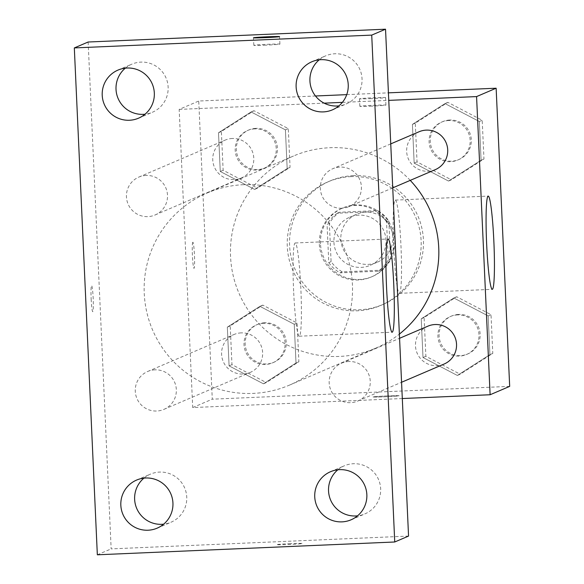 <?xml version="1.0" encoding="UTF-8"?>
<svg xmlns="http://www.w3.org/2000/svg" width="584" height="584" viewBox="0 0 584 584"><rect width="100%" height="100%" fill="white"/><g stroke="black" fill="none" stroke-linecap="round" stroke-linejoin="round"><path stroke-width="0.44" stroke-dasharray="2.92 2.19" d="M365.679 212.182A26.127 26.032 -113.2 0 0 342.932 248.528A26.127 26.032 -113.2 0 0 392.251 232.498A26.127 26.032 -113.2 0 0 365.679 212.182M358.773 215.146A26.127 26.032 -113.2 0 0 336.026 251.485A26.127 26.032 -113.2 0 0 385.352 235.454A26.127 26.032 -113.2 0 0 358.773 215.146M388.834 220.825L390.572 259.077A35.471 35.347 -113.2 0 1 380.388 270.224L342.239 271.867A35.471 35.347 -113.2 0 1 331.091 261.639L329.354 223.387A35.471 35.347 -113.2 0 1 339.53 212.24L377.68 210.59A35.471 35.347 -113.2 0 1 388.834 220.825L386.535 221.811L388.265 260.062L390.572 259.077M331.091 261.639L328.785 262.625L327.047 224.373L329.354 223.387M339.53 212.24L337.231 213.226L375.381 211.583L377.68 210.59M337.231 213.226A35.471 35.347 -113.2 0 0 327.047 224.373M328.785 262.625A35.471 35.347 -113.2 0 0 339.939 272.852L342.239 271.867M388.265 260.062A35.471 35.347 -113.2 0 1 378.089 271.21L339.939 272.852M386.535 221.811A35.471 35.347 -113.2 0 0 375.381 211.583M320.485 243.82A37.325 37.194 66.8 0 1 391.849 227.57A37.325 37.194 66.8 0 1 372.358 276.524A37.325 37.194 66.8 0 1 320.485 243.82M319.331 244.309A37.325 37.194 -113.2 0 0 371.205 277.02A37.325 37.194 -113.2 0 0 354.817 205.437A37.325 37.194 -113.2 0 0 319.331 244.309M378.089 271.21L380.388 270.224M353.466 175.623A67.182 66.948 -113.2 0 0 294.971 269.071A67.182 66.948 -113.2 0 0 421.794 227.848A67.182 66.948 -113.2 0 0 353.466 175.623M351.159 176.609A67.182 66.948 -113.2 0 0 292.664 270.056A67.182 66.948 -113.2 0 0 419.494 228.833A67.182 66.948 -113.2 0 0 351.159 176.609M263.428 383.805L229.089 365.883L227.329 327.149L259.909 306.344L294.248 324.266L296.008 363L263.428 383.805L229.089 365.883L227.329 327.149L259.909 306.344L294.248 324.266L296.008 363L263.428 383.805L266.304 382.571L231.965 364.65L230.206 325.916L262.785 305.111L297.125 323.032L298.884 361.766L266.304 382.571M457.33 375.454L422.999 357.525L421.239 318.798L453.819 297.986L488.151 315.915L489.91 354.649L457.33 375.454L422.999 357.525L421.239 318.798L453.819 297.986L488.151 315.915L489.91 354.649L457.33 375.454L460.207 374.22L425.875 356.298L424.115 317.565L456.695 296.752L491.027 314.681L492.786 353.415L460.207 374.22M509.679 386.374L212.277 399.186L198.735 101.025L315.491 95.995M346.735 94.645L388.426 92.849M254.602 189.406L220.263 171.477L218.504 132.75L251.083 111.938L285.415 129.867L287.175 168.593L254.602 189.406L220.263 171.477L218.504 132.75L251.083 111.938L285.415 129.867L287.175 168.593L254.602 189.406L257.478 188.172L223.139 170.251L221.38 131.517L253.96 110.704L288.299 128.633L290.051 167.367L257.478 188.172M448.505 181.055L414.166 163.126L412.406 124.392L444.986 103.587L479.325 121.508L481.085 160.242L448.505 181.055L414.166 163.126L412.406 124.392L444.986 103.587L479.325 121.508L481.085 160.242L448.505 181.055L451.381 179.821L417.042 161.892L415.29 123.166L447.862 102.353L482.201 120.282L483.961 159.009L451.381 179.821M402.303 398.536L192.713 407.559L179.171 109.398L198.735 101.025M192.713 407.559L212.277 399.186M192.829 242.236A13.067 1.022 87.5 0 0 192.406 255.515A13.067 1.022 87.5 0 0 193.983 268.326A13.067 1.022 87.5 0 0 194.45 255.23A13.067 1.022 87.5 0 0 192.859 242.229A13.067 1.022 87.5 0 0 192.829 242.236M410.231 180.376A104.507 104.142 -113.2 0 0 329.909 147.715A104.507 104.142 -113.2 0 0 293.497 156.008A104.507 104.142 -113.2 0 0 238.914 293.08A104.507 104.142 -113.2 0 0 375.797 348.144A104.507 104.142 -113.2 0 0 399.376 334.092M179.171 109.398L324.164 103.156M342.385 102.368L388.761 100.375M427.897 326.164A20.601 20.528 -113.2 0 0 417.137 353.181A20.601 20.528 -113.2 0 0 444.125 364.036M241.17 332.88A20.601 20.528 -113.2 0 0 223.234 361.532A20.601 20.528 -113.2 0 0 262.128 348.896A20.601 20.528 -113.2 0 0 241.17 332.88M232.344 138.481A20.601 20.528 -113.2 0 0 214.408 167.133A20.601 20.528 -113.2 0 0 253.295 154.497A20.601 20.528 -113.2 0 0 232.344 138.481M435.299 169.637A20.601 20.528 66.8 0 1 407.165 155.256A20.601 20.528 66.8 0 1 419.071 131.758M387.075 395.923A13.067 0.387 -2.6 0 0 373.023 396.945A13.067 0.387 -2.6 0 0 386.09 396.74A13.067 0.387 -2.6 0 0 399.12 395.755A13.067 0.387 -2.6 0 0 387.075 395.923A13.067 0.387 -2.6 0 0 373.015 396.93A13.067 0.387 -2.6 0 0 386.09 396.726A13.067 0.387 -2.6 0 0 399.12 395.748A13.067 0.387 -2.6 0 0 387.075 395.908M371.526 98.623A13.067 0.387 177.4 0 1 359.481 98.784A13.067 0.387 177.4 0 1 372.512 97.805A13.067 0.387 177.4 0 1 385.579 97.594A13.067 0.387 177.4 0 1 371.526 98.623M371.862 106.135A13.067 0.387 177.4 0 1 359.824 106.295A13.067 0.387 177.4 0 1 372.855 105.317A13.067 0.387 177.4 0 1 385.922 105.113A13.067 0.387 177.4 0 1 371.862 106.135M395.229 200.129A46.654 3.657 -92.5 0 1 395.331 200.1A46.654 3.657 -92.5 0 1 400.996 246.558A46.654 3.657 -92.5 0 1 399.346 293.329A46.654 3.657 -92.5 0 1 393.718 247.565A46.654 3.657 -92.5 0 1 395.229 200.129M192.844 242.229A13.067 1.022 87.5 0 0 192.421 255.515A13.067 1.022 87.5 0 0 193.998 268.326A13.067 1.022 87.5 0 0 194.457 255.23A13.067 1.022 87.5 0 0 192.873 242.229A13.067 1.022 87.5 0 0 192.844 242.229M243.601 184.683A104.507 104.142 -113.2 0 0 207.189 192.976A104.507 104.142 -113.2 0 0 152.614 330.048A104.507 104.142 -113.2 0 0 289.489 385.111A104.507 104.142 -113.2 0 0 349.896 265.924A104.507 104.142 -113.2 0 0 243.601 184.683M341.815 208.24A20.601 20.528 66.8 0 1 332.771 168.725A20.601 20.528 66.8 0 1 359.751 179.58A20.601 20.528 66.8 0 1 341.815 208.24M154.869 369.847A20.601 20.528 -113.2 0 0 136.926 398.5A20.601 20.528 -113.2 0 0 175.82 385.863A20.601 20.528 -113.2 0 0 154.869 369.847M146.037 175.448A20.601 20.528 -113.2 0 0 128.1 204.101A20.601 20.528 -113.2 0 0 166.995 191.464A20.601 20.528 -113.2 0 0 146.037 175.448M348.772 361.496A20.601 20.528 -113.2 0 0 330.836 390.149A20.601 20.528 -113.2 0 0 369.73 377.512A20.601 20.528 -113.2 0 0 348.772 361.496M408.552 536.076L111.15 548.887L88.133 42.011M143.927 478.135A26.156 26.068 66.8 0 1 186.113 492.421A26.156 26.068 66.8 0 1 163.651 524.184M125.312 68.167A26.156 26.068 66.8 0 1 167.498 82.446A26.156 26.068 66.8 0 1 145.036 114.216M319.222 59.816A26.156 26.068 66.8 0 1 361.401 74.095A26.156 26.068 66.8 0 1 338.946 105.865M337.837 469.784A26.156 26.068 66.8 0 1 380.023 484.063A26.156 26.068 66.8 0 1 357.561 515.833M97.338 554.8L111.15 548.887M290.555 543.653A13.067 0.387 -2.6 0 0 276.495 544.675A13.067 0.387 -2.6 0 0 289.562 544.471A13.067 0.387 -2.6 0 0 302.592 543.492A13.067 0.387 -2.6 0 0 290.555 543.653M91.155 299.081A13.067 1.022 87.5 0 0 92.725 311.703A13.067 1.022 87.5 0 0 93.184 298.606A13.067 1.022 87.5 0 0 91.6 285.598A13.067 1.022 87.5 0 0 91.155 299.081M293.635 291.139A46.654 3.657 -92.5 0 1 295.219 242.981A46.654 3.657 -92.5 0 1 300.884 289.438A46.654 3.657 -92.5 0 1 299.234 336.209A46.654 3.657 -92.5 0 1 293.635 291.139M91.162 299.081A13.067 1.022 87.5 0 0 92.732 311.703A13.067 1.022 87.5 0 0 93.192 298.606A13.067 1.022 87.5 0 0 91.608 285.598A13.067 1.022 87.5 0 0 91.162 299.081M265.859 45.151A13.067 0.387 177.4 0 1 253.821 45.311A13.067 0.387 177.4 0 1 266.851 44.333A13.067 0.387 177.4 0 1 279.918 44.129A13.067 0.387 177.4 0 1 265.859 45.151M290.547 543.638A13.067 0.387 -2.6 0 0 276.495 544.66A13.067 0.387 -2.6 0 0 289.562 544.456A13.067 0.387 -2.6 0 0 302.592 543.478A13.067 0.387 -2.6 0 0 290.547 543.638M448.687 120.516A20.601 20.528 -113.2 0 0 430.751 149.168A20.601 20.528 -113.2 0 0 469.646 136.532A20.601 20.528 -113.2 0 0 448.687 120.516M414.166 163.126L417.042 161.892M412.406 124.392L415.29 123.166M444.986 103.587L447.862 102.353M479.325 121.508L482.201 120.282M481.085 160.242L483.961 159.009M449.841 120.019A20.601 20.528 -113.2 0 0 431.904 148.679A20.601 20.528 -113.2 0 0 470.792 136.035A20.601 20.528 -113.2 0 0 449.841 120.019M457.52 314.915A20.601 20.528 -113.2 0 0 439.577 343.575A20.601 20.528 -113.2 0 0 478.471 330.931A20.601 20.528 -113.2 0 0 457.52 314.915M422.999 357.525L425.875 356.298M421.239 318.798L424.115 317.565M453.819 297.986L456.695 296.752M488.151 315.915L491.027 314.681M489.91 354.649L492.786 353.415M458.666 314.426A20.601 20.528 -113.2 0 0 440.73 343.078A20.601 20.528 -113.2 0 0 479.625 330.434A20.601 20.528 -113.2 0 0 458.666 314.426M254.785 128.867A20.601 20.528 -113.2 0 0 236.841 157.527A20.601 20.528 -113.2 0 0 275.736 144.883A20.601 20.528 -113.2 0 0 254.785 128.867M220.263 171.477L223.139 170.251M218.504 132.75L221.38 131.517M251.083 111.938L253.96 110.704M285.415 129.867L288.299 128.633M287.175 168.593L290.051 167.367M255.931 128.37A20.601 20.528 -113.2 0 0 237.995 157.03A20.601 20.528 -113.2 0 0 276.889 144.387A20.601 20.528 -113.2 0 0 255.931 128.37M263.61 323.266A20.601 20.528 -113.2 0 0 245.674 351.926A20.601 20.528 -113.2 0 0 284.569 339.282A20.601 20.528 -113.2 0 0 263.61 323.266M229.089 365.883L231.965 364.65M227.329 327.149L230.206 325.916M259.909 306.344L262.785 305.111M294.248 324.266L297.125 323.032M296.008 363L298.884 361.766M264.764 322.777A20.601 20.528 -113.2 0 0 246.82 351.429A20.601 20.528 -113.2 0 0 285.715 338.793A20.601 20.528 -113.2 0 0 264.764 322.777M356.576 214.255L349.677 217.212M377.154 262.289L370.249 265.245M371.205 277.02L372.358 276.524M341.815 208.4L342.961 207.904M380.659 305.454L382.965 304.468M327.755 181.938L330.055 180.952M385.922 105.113L385.579 97.594M359.824 106.295L359.481 98.784M399.346 293.329L492.261 289.328M395.331 200.1L488.246 196.1M289.489 385.111L375.797 348.144M207.189 192.976L293.497 156.008M390.74 143.898L332.771 168.725M392.74 187.866L348.991 206.605M163.914 409.362L250.215 372.395M147.686 371.482L233.994 334.515M155.088 214.956L241.389 177.989M138.861 177.076L225.168 140.109M357.817 401.004L401.566 382.264M341.596 363.131L399.565 338.297M157.184 528.162L170.995 522.249M136.59 480.077L150.395 474.157M138.569 118.194L152.38 112.274M117.968 70.102L131.78 64.189M332.478 109.843L346.283 103.923M311.878 61.751L325.689 55.838M351.094 519.811L364.898 513.898M330.493 471.726L344.304 465.806M299.234 336.209L392.149 332.208M295.219 242.981L388.126 238.98M279.918 44.129L279.575 36.617M253.821 45.311L253.478 37.799M457.739 160.023L458.885 159.534M441.511 122.151L442.665 121.654M466.565 354.43L467.711 353.933M450.337 316.55L451.49 316.053M263.829 168.382L264.983 167.885M247.601 130.502L248.755 130.006M272.655 362.781L273.808 362.284M256.434 324.901L257.581 324.412"/><path stroke-width="0.88" d="M315.491 95.995L346.735 94.645M388.426 92.849L496.137 88.213L509.679 386.374L490.115 394.748L402.303 398.536M399.376 334.092A104.507 104.142 -113.2 0 0 410.231 180.376M388.761 100.375L476.573 96.586L490.115 394.748M324.164 103.156L342.385 102.368M401.566 382.264L444.125 364.036A20.601 20.528 -113.2 0 0 435.08 324.529A20.601 20.528 -113.2 0 0 427.897 326.164L399.565 338.297M390.74 143.898L419.071 131.758A20.601 20.528 66.8 0 1 446.059 142.613A20.601 20.528 66.8 0 1 435.299 169.637L392.74 187.866M476.573 96.586L496.137 88.213M488.136 196.122A46.654 3.657 -92.5 0 1 488.246 196.1A46.654 3.657 -92.5 0 1 493.911 242.557A46.654 3.657 -92.5 0 1 492.261 289.328A46.654 3.657 -92.5 0 1 486.625 243.564A46.654 3.657 -92.5 0 1 488.136 196.122M88.133 42.011L385.535 29.2L408.552 536.076L394.74 541.989L97.338 554.8L74.321 47.925L88.133 42.011M163.651 524.184A26.156 26.068 66.8 0 1 143.927 478.135M145.036 114.216A26.156 26.068 66.8 0 1 125.312 68.167M338.946 105.865A26.156 26.068 66.8 0 1 319.222 59.816M357.561 515.833A26.156 26.068 66.8 0 1 337.837 469.784M74.321 47.925L371.723 35.113L385.535 29.2M265.523 37.639A13.067 0.387 177.4 0 1 253.478 37.799A13.067 0.387 177.4 0 1 266.508 36.821A13.067 0.387 177.4 0 1 279.575 36.617A13.067 0.387 177.4 0 1 265.523 37.639M371.723 35.113L394.74 541.989M386.542 287.138A46.654 3.657 -92.5 0 1 388.126 238.98A46.654 3.657 -92.5 0 1 393.791 285.437A46.654 3.657 -92.5 0 1 392.149 332.208A46.654 3.657 -92.5 0 1 386.542 287.138M366.847 494.648A26.156 26.068 -113.2 0 0 330.493 471.726A26.156 26.068 -113.2 0 0 316.835 506.029A26.156 26.068 -113.2 0 0 366.847 494.648M348.232 84.673A26.156 26.068 -113.2 0 0 311.878 61.751A26.156 26.068 -113.2 0 0 298.22 96.061A26.156 26.068 -113.2 0 0 348.232 84.673M154.322 93.024A26.156 26.068 -113.2 0 0 117.968 70.102A26.156 26.068 -113.2 0 0 104.31 104.412A26.156 26.068 -113.2 0 0 154.322 93.024M172.937 502.999A26.156 26.068 -113.2 0 0 136.59 480.077A26.156 26.068 -113.2 0 0 122.925 514.38A26.156 26.068 -113.2 0 0 172.937 502.999"/></g></svg>
